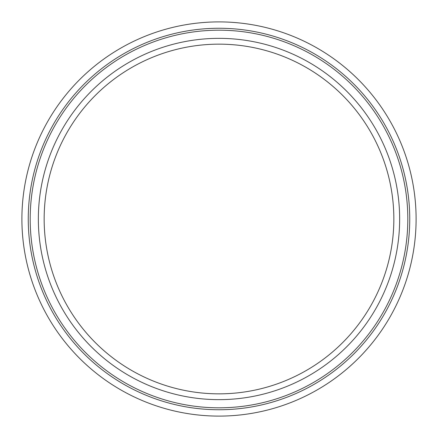 <?xml version="1.0" encoding="UTF-8"?>
<svg xmlns="http://www.w3.org/2000/svg" width="438" height="438" viewBox="0 0 438 438"><rect width="100%" height="100%" fill="white"/><g stroke="black" fill="none" stroke-linecap="round" stroke-linejoin="round"><path stroke-width="0.66" d="M219 44.156A174.844 174.844 0 0 0 44.156 219A174.844 174.844 0 0 0 219 393.844A174.844 174.844 0 0 0 393.844 219A174.844 174.844 0 0 0 219 44.156A174.844 174.844 0 0 1 393.844 219A174.844 174.844 0 0 1 219 393.844M399.648 219A180.648 180.648 0 0 0 219 38.352A180.648 180.648 0 0 0 38.352 219A180.648 180.648 0 0 0 219 399.648A180.648 180.648 0 0 0 399.648 219M407.811 219A188.811 188.811 0 0 0 219 30.189A188.811 188.811 0 0 0 30.189 219A188.811 188.811 0 0 0 219 407.811A188.811 188.811 0 0 0 407.811 219M409.744 219A190.744 190.744 0 0 0 219 28.256A190.744 190.744 0 0 0 28.256 219A190.744 190.744 0 0 0 219 409.744A190.744 190.744 0 0 0 409.744 219M416.1 219A197.1 197.1 0 0 0 219 21.9A197.1 197.1 0 0 0 21.9 219A197.1 197.1 0 0 0 219 416.1A197.1 197.1 0 0 0 416.1 219"/></g></svg>
